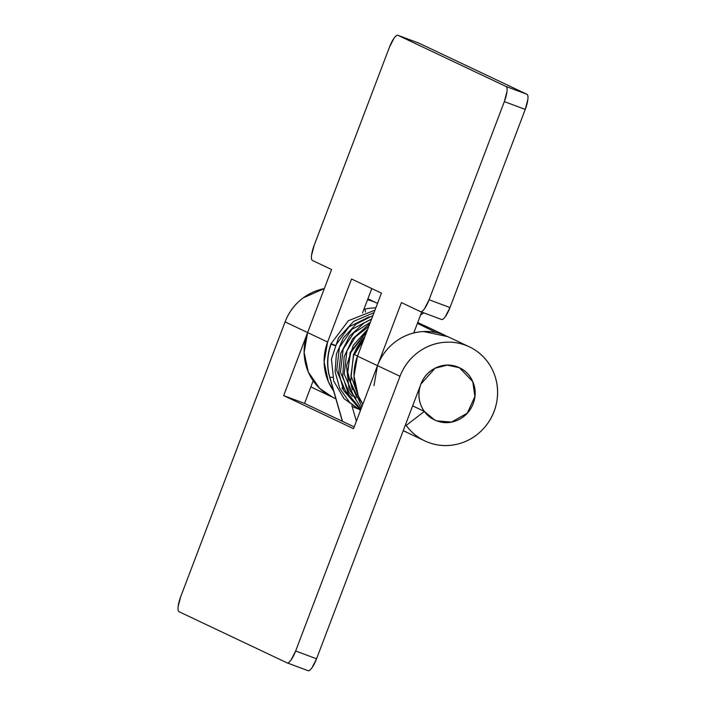 <?xml version="1.0" encoding="UTF-8"?>
<svg xmlns="http://www.w3.org/2000/svg" width="706" height="706" viewBox="0 0 706 706"><rect width="100%" height="100%" fill="white"/><g stroke="black" fill="none" stroke-linecap="round" stroke-linejoin="round"><path stroke-width="1.06" d="M400.002 376.298A52.032 50.188 -64.7 0 1 467.09 345.843A52.032 50.188 -64.7 0 1 493.759 412.225A52.032 50.188 -64.7 0 1 428.568 442.485A52.032 50.188 -64.7 0 1 424.738 440.871A52.032 50.188 -64.7 0 1 406.197 425.453L405.35 425.047L406.197 425.453L424.35 411.404C427.562 415.825 431.701 418.976 436.776 420.873L434.667 419.982L424.35 411.404L406.197 425.453C411.977 433.396 419.435 439.079 428.568 442.485C438.073 446.033 447.825 446.554 457.815 444.039C467.796 441.524 476.329 436.405 483.425 428.674C490.52 420.952 494.968 411.916 496.777 401.582C498.586 391.239 497.448 381.337 493.362 371.877C489.276 362.407 482.93 354.977 474.335 349.576C465.731 344.175 456.323 341.722 446.104 342.207C435.884 342.692 426.583 346.037 418.19 352.241C409.798 358.445 403.735 366.467 400.002 376.298L377.481 365.637L400.002 376.298L295.655 650.985L400.002 376.298M444.568 335.173A52.032 50.188 115.3 0 0 377.481 365.637L353.529 428.683L283.671 395.607L307.613 332.561L285.092 321.901L307.613 332.561L283.671 395.607L304.568 403.408L354.209 426.901L304.568 403.408L313.155 380.799L304.568 403.408L283.671 395.607L353.529 428.683L377.481 365.637C381.214 355.806 387.276 347.784 395.669 341.58C404.061 335.368 413.363 332.023 423.582 331.538L447.816 336.647M324.31 288.613A52.032 50.188 115.3 0 0 285.092 321.901L180.745 596.588L178.133 606.613C177.797 609.569 178.115 611.272 179.068 611.723L287.077 662.863C288.03 663.313 289.345 662.378 291.022 660.057L295.655 650.985A14.455 3.804 110.5 0 1 287.165 662.899L308.063 670.7A14.455 3.804 -69.5 0 0 316.562 658.786L311.928 667.858C310.252 670.179 308.937 671.115 307.984 670.665L287.263 662.934M424.244 411.36L412.639 405.862L424.244 411.36M420.908 384.099L316.562 658.786L295.655 650.985L316.562 658.786L420.908 384.099L435.117 368.197L447.33 365.134L459.412 367.72L472.773 381.637L474.909 396.551L467.257 413.195L451.487 422.073L436.776 420.873C442.062 422.841 447.472 423.132 453.023 421.729C458.573 420.335 463.312 417.493 467.257 413.195C471.193 408.906 473.664 403.885 474.67 398.14C475.676 392.404 475.041 386.897 472.773 381.637C470.505 376.386 466.984 372.256 462.201 369.256C457.426 366.255 452.193 364.887 446.519 365.161C440.844 365.426 435.673 367.288 431.013 370.729C426.353 374.18 422.982 378.637 420.908 384.099C418.076 391.565 418.208 398.881 421.305 406.065C424.403 413.239 429.557 418.181 436.776 420.873C443.995 423.565 451.152 423.221 458.256 419.849C465.369 416.478 470.337 411.06 473.17 403.603C476.003 396.145 475.87 388.821 472.773 381.637C469.675 374.462 464.522 369.529 457.303 366.838C450.084 364.137 442.927 364.481 435.823 367.852C428.71 371.224 423.741 376.642 420.908 384.099M287.077 662.863L179.068 611.723A14.455 3.804 110.5 0 1 180.745 596.588L285.092 321.901C288.825 312.061 294.896 304.048 303.28 297.835L324.319 288.586M313.791 381.708L312.961 381.311L313.791 381.708M313.658 388.079A52.032 50.188 -64.7 0 1 310.834 386.923L331.732 396.834M376.766 303.006A52.032 50.188 115.3 0 0 373.121 301.48L373.598 301.656M372.644 301.303L373.121 301.48A52.032 50.188 115.3 0 0 367.526 299.768M406.038 431.825A52.032 50.188 -64.7 0 1 403.223 430.669L424.774 440.879M438.038 333.003C430.378 331.043 422.647 330.955 414.837 332.738A52.032 50.188 -64.7 0 1 445.645 335.641M427.624 327.099A52.032 50.188 115.3 0 0 417.405 323.383L436.158 332.517M364.128 308.725L364.967 309.131A52.032 50.188 -64.7 0 1 375.83 307.878A52.032 50.188 115.3 0 0 364.967 309.131L365.523 312.008L364.967 309.131L364.128 308.725M373.995 385.582L377.481 365.637L357.483 356.168L381.434 293.131L351.553 278.985L327.61 342.031L324.116 361.975L328.325 381.558L333.629 390.956A52.032 50.188 -64.7 0 1 327.61 342.031L307.613 332.561L331.564 269.515L312.484 260.488A14.455 3.804 110.5 0 1 314.17 245.344L389.438 47.214L394.072 38.142C395.748 35.821 397.063 34.885 398.016 35.335L506.034 86.476C506.979 86.926 507.296 88.629 506.961 91.586L504.349 101.611L429.08 299.75L424.447 308.822C422.77 311.143 421.456 312.078 420.502 311.628L401.432 302.592L377.481 365.637L357.483 356.168L381.434 293.131L351.553 278.985L327.61 342.031L307.613 332.561L331.564 269.515L312.484 260.488C311.531 260.037 311.222 258.334 311.549 255.378L314.17 245.344L389.438 47.214A14.455 3.804 110.5 0 1 397.928 35.3L418.843 43.101A14.455 3.804 -69.5 0 0 418.764 43.075M362.505 312.996L371.788 288.56L362.505 312.996M413.742 333.003L421.694 312.078L413.742 333.003M420.688 311.69L441.409 319.43C442.362 319.88 443.677 318.944 445.345 316.623L449.987 307.551L525.255 109.412L527.867 99.387C528.203 96.431 527.885 94.728 526.932 94.277L418.923 43.137L526.932 94.277L506.034 86.476L398.016 35.335L418.923 43.137L398.016 35.335M377.481 365.637L401.432 302.592L420.502 311.628M441.497 319.465A14.455 3.804 -69.5 0 0 449.987 307.551L429.08 299.75L504.349 101.611L525.255 109.412L449.987 307.551L429.08 299.75A14.455 3.804 110.5 0 1 420.591 311.664L441.488 319.456M332.905 397.39L319.58 388.326L308.328 372.088L304.127 352.506L307.613 332.561A52.032 50.188 115.3 0 0 332.041 396.975M357.483 356.168A52.032 50.188 115.3 0 0 362.849 404.15L358.198 395.704L353.997 376.121L357.483 356.168M352.135 406.497L355.727 408.042M356.168 408.209L357.704 408.756M506.034 86.476A14.455 3.804 110.5 0 1 504.349 101.611L525.255 109.412A14.455 3.804 -69.5 0 0 526.932 94.277L506.034 86.476M433.625 419.461A28.911 27.887 -64.7 0 1 421.597 382.449A28.911 27.887 -64.7 0 1 457.303 366.838M460.453 368.241A28.911 27.887 -64.7 0 1 472.482 405.253A28.911 27.887 -64.7 0 1 436.776 420.873M334.873 345.322C330.002 343.593 329.967 343.681 334.768 345.596L331.149 344.14A52.032 50.188 115.3 0 0 329.87 377.366L332.641 377.331L329.861 377.339L342.507 421.367L329.861 377.339A52.032 50.188 -64.7 0 1 331.149 344.14L335.659 345.605M353.697 354.721L353.803 354.43A52.032 50.188 -64.7 0 1 364.878 336.7A52.032 50.188 115.3 0 0 353.812 354.43L357.563 355.965M334.9 345.243L331.079 343.645L334.9 345.243L331.079 343.645L348.42 320.692L374.965 310.163M357.536 356.036L358.171 356.265M361.075 401.37L356.38 396.393L347.431 375.53L350.132 352.453L367.085 330.911M358.03 395.307L350.988 375.716L353.671 354.8M353.838 354.359L364.34 338.13M363.828 339.471L354.394 354.536M366.749 331.776L350.661 352.709L347.564 371.427L352.444 389.791M368.797 326.401L355.471 336.85L346.911 350.935L344.21 374.012L353.159 394.866L356.08 398.149M370.368 322.254L353.768 332.905L343.16 349.152L340.46 372.23L349.408 393.092L352.32 396.375M371.63 318.944L352.02 329.234L339.401 347.378L336.709 370.456L345.649 391.318L348.57 394.601M369.132 316.879L348.932 326.887L335.774 345.278M354.456 354.562L353.812 354.43M342.322 388.909L342.066 387.682L342.763 388.732M467.822 346.116L446.783 336.162M376.395 302.83L367.897 298.806M445.301 335.456L426.786 326.693M377.542 303.377L376.916 303.077M335.888 398.802L332.385 397.143M353.6 354.315L365.081 336.18M329.667 377.154L342.348 421.288M360.475 410.407L344.025 398.669L333.726 381.037L331.441 359.116L338.474 337.936L353.574 321.433L374.03 312.634M360.484 410.38L349.602 402.341L339.701 388.362L335.121 371.674L336.374 354.183L343.319 337.936L356.133 324.089L372.892 315.608M360.625 410.001L343.663 390.586L338.774 372.3L340.866 353.238L349.646 336.047L363.952 323.083L371.532 319.2M417.661 322.704L419.62 323.966M360.907 409.259L348.587 394.619L342.728 376.183L344.166 356.618L352.691 338.765L369.856 323.595M417.758 322.439L421.579 324.584M361.34 408.13L348.993 388.891L346.505 365.796L353.335 345.305L367.747 329.155M417.74 322.492L423.476 325.263M361.931 406.577L350.564 382.078L353.459 354.686M420.608 314.947L423.838 312.873M351.87 405.597L356.362 421.226M330.938 344.016C326.957 355.003 326.534 366.061 329.676 377.18"/></g></svg>
